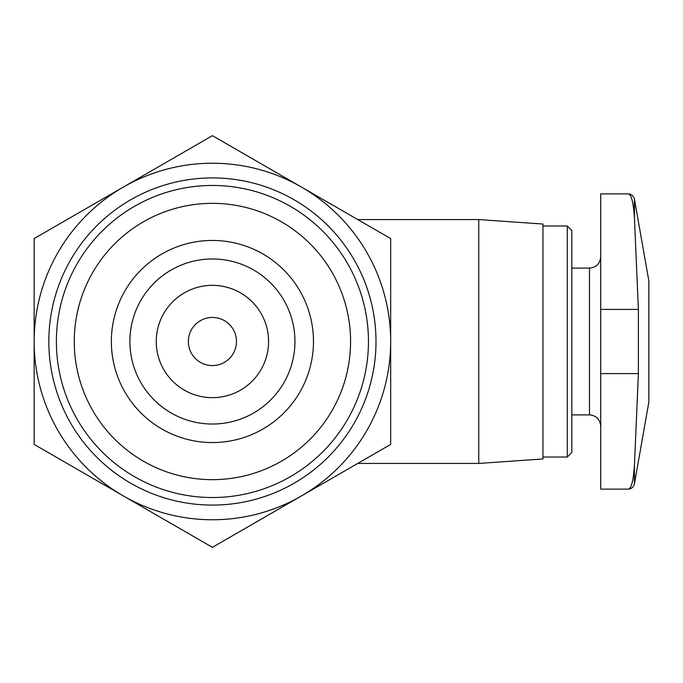<?xml version="1.0" encoding="UTF-8"?>
<svg xmlns="http://www.w3.org/2000/svg" width="683" height="683" viewBox="0 0 683 683"><rect width="100%" height="100%" fill="white"/><g stroke="black" fill="none" stroke-linecap="round" stroke-linejoin="round"><path stroke-width="1.02" d="M634.439 483.812L648.85 402.074L648.85 280.926L634.439 199.188C633.611 195.893 631.502 194.126 628.112 193.878C631.305 194.092 633.414 202.083 634.439 217.843C633.406 202.108 631.297 194.126 628.112 193.878L600.716 193.878L600.716 489.122L628.112 489.122C631.502 488.874 633.611 487.107 634.439 483.812L634.439 465.157C633.406 480.892 631.297 488.874 628.112 489.122M634.439 465.157L638.392 373.592L638.392 309.408L634.439 217.843L634.439 199.188M236.48 341.5A24.067 24.067 0 0 0 200.384 320.66A24.067 24.067 0 0 0 200.384 362.34A24.067 24.067 0 0 0 236.48 341.5M357.73 219.559L478.766 219.559L478.766 463.441L357.73 463.441M478.766 219.559L542.951 224.041L542.951 458.959L478.766 463.441M542.951 225.971L567.291 225.971L567.291 457.029L542.951 457.029M567.291 225.971L571.833 230.512L571.833 452.488L567.291 457.029M34.15 444.42L34.15 238.58L123.282 187.116L212.413 135.661L390.676 238.58L390.676 444.42L301.544 495.884L212.413 547.339L34.15 444.42M313.471 341.5A101.058 101.058 0 0 0 161.888 253.982A101.058 101.058 0 0 0 161.888 429.018A101.058 101.058 0 0 0 313.471 341.5M350.575 341.5A138.162 138.162 0 0 0 143.336 221.847A138.162 138.162 0 0 0 143.336 461.153A138.162 138.162 0 0 0 350.575 341.5M368.453 341.5A156.04 156.04 0 0 0 134.397 206.368A156.04 156.04 0 0 0 134.397 476.632A156.04 156.04 0 0 0 368.453 341.5M376 341.5A163.587 163.587 0 0 0 130.624 199.829A163.587 163.587 0 0 0 130.624 483.171A163.587 163.587 0 0 0 376 341.5M301.544 495.884A178.263 178.263 0 0 0 301.544 187.116A178.263 178.263 0 0 0 34.15 341.5A178.263 178.263 0 0 0 301.544 495.884M268.573 341.5A56.16 56.16 0 0 0 184.333 292.862A56.16 56.16 0 0 0 184.333 390.138A56.16 56.16 0 0 0 268.573 341.5M294.945 341.5A82.532 82.532 0 0 0 171.151 270.024A82.532 82.532 0 0 0 171.151 412.976A82.532 82.532 0 0 0 294.945 341.5M571.833 268.095L589.48 268.095L589.48 414.905C596.242 415.512 599.981 419.251 600.716 426.141M600.716 309.408L638.392 309.408M600.716 373.592L638.392 373.592M571.833 414.905L589.48 414.905M589.48 268.095C596.242 267.488 599.981 263.749 600.716 256.859"/></g></svg>
